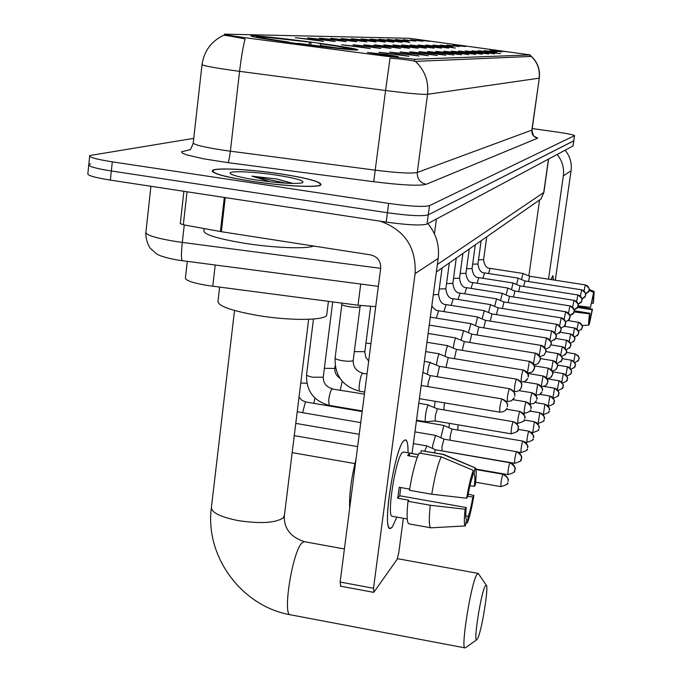 <?xml version="1.0" encoding="UTF-8"?>
<svg xmlns="http://www.w3.org/2000/svg" width="682" height="682" viewBox="0 0 682 682"><rect width="100%" height="100%" fill="white"/><g stroke="black" fill="none" stroke-linecap="round" stroke-linejoin="round"><path stroke-width="1.02" d="M291.188 42.719C322.688 47.067 356.72 50.698 357.871 49.897C357.521 48.985 343.881 46.657 316.96 42.915C286.721 38.763 252.894 35.089 250.831 35.796C250.396 36.598 263.84 38.9 291.188 42.719M396.856 54.193L408.919 56.274L378.911 52.284L396.856 54.193M407.128 53.972L418.936 55.984L389.78 52.113L407.128 53.972M416.838 53.759L428.398 55.719L400.053 51.951L416.838 53.759M426.028 53.563L437.341 55.464L409.763 51.798L426.028 53.563M434.741 53.367L445.823 55.225L418.961 51.653L434.741 53.367M443.01 53.187L453.871 54.995L427.691 51.508L443.01 53.187M450.87 53.017L461.509 54.773L435.986 51.38L450.87 53.017M458.347 52.855L468.781 54.569L443.871 51.252L458.347 52.855M465.465 52.702L475.704 54.372L451.382 51.133L465.465 52.702M472.259 52.557L482.31 54.185L458.551 51.022L472.259 52.557M478.747 52.412L488.61 54.006L465.388 50.911L478.747 52.412M484.953 52.275L494.638 53.835L471.927 50.809L484.953 52.275M490.887 52.147L500.4 53.673L478.176 50.715L490.887 52.147M496.564 52.028L484.16 50.621L496.564 52.028M502.012 51.909L489.898 50.528L502.012 51.909M507.246 51.789L495.396 50.442L507.246 51.789M385.961 54.432L398.297 56.572L379.789 54.569L367.385 52.471L385.961 54.432M359.056 46.632L370.275 48.541L341.656 44.756L359.056 46.632M369.891 46.623L380.888 48.482L353.046 44.799L369.891 46.623M380.155 46.615L390.931 48.422L363.838 44.833L380.155 46.615M389.891 46.606L400.462 48.371L374.06 44.876L389.891 46.606M399.141 46.598L409.515 48.32L383.778 44.91L399.141 46.598M407.938 46.589L418.117 48.269L393.011 44.944L407.938 46.589M416.318 46.581L426.31 48.217L401.8 44.969L416.318 46.581M424.306 46.572L434.119 48.175L410.189 45.003L424.306 46.572M431.936 46.572L441.569 48.132L418.185 45.029L431.936 46.572M439.217 46.564L448.688 48.09L425.824 45.055L439.217 46.564M446.19 46.555L455.499 48.055L433.13 45.08L446.19 46.555M452.865 46.555L440.12 45.106L452.865 46.555M459.259 46.547L446.821 45.131L459.259 46.547M465.397 46.538L453.24 45.157L465.397 46.538M312.748 39.556L323.43 41.372L295.306 37.672L312.748 39.556M324.623 39.735L335.101 41.508L307.735 37.902L324.623 39.735M335.876 39.906L346.158 41.628L319.508 38.115L335.876 39.906M346.558 40.068L356.66 41.747L330.693 38.328L346.558 40.068M356.72 40.221L366.643 41.866L341.315 38.524L356.72 40.221M366.396 40.366L376.14 41.969L351.435 38.703L366.396 40.366M375.62 40.502L385.194 42.071L361.068 38.883L375.62 40.502M384.418 40.639L393.829 42.173L370.258 39.053L384.418 40.639M392.823 40.767L402.073 42.267L379.03 39.215L392.823 40.767M400.854 40.886L409.959 42.352L387.427 39.377L400.854 40.886M408.544 41.005L395.449 39.522L408.544 41.005M415.918 41.116L403.139 39.667L415.918 41.116M422.985 41.218L410.513 39.803L422.985 41.218M429.762 41.321L417.58 39.931L429.762 41.321M375.722 306.636L358.016 305.221L207.379 285.485C192.162 282.834 184.848 280.234 185.453 277.693L187.286 261.411M250.064 38.363L245.145 37.698C231.138 35.745 224.284 34.56 224.583 34.143L409.507 38.303L530.349 54.918L414.818 59.274L386.498 56.291L250.064 38.363M252.28 181.403C284.147 186.288 319.261 187.917 320.983 184.788C321.154 181.762 307.684 178.121 280.566 173.876C250.013 169.221 215.162 167.397 212.452 170.491C211.463 173.364 224.745 177.005 252.28 181.403M245 38.942L240.968 38.115C228.615 35.677 222.579 34.85 222.878 35.634C211.045 41.628 204.106 51.21 202.051 64.389C201.48 65.37 211.548 67.356 232.247 70.348L239.578 71.346L230.363 151.182L375.381 170.176C397.759 172.938 411.732 173.705 417.29 172.461L532.02 130.057M90.715 163.902L88.805 164.532C87.859 166.272 95.369 168.42 111.337 170.977L387.419 212.75C408.859 215.725 422.473 216.424 428.253 214.847L573.818 140.765M530.238 55.677L531.022 56.436L415.432 61.397C411.255 60.306 402.789 59.206 390.027 58.089L385.56 90.51L239.578 71.346C241.223 57.544 243.048 46.751 245.06 38.959M193.748 138.344L89.743 155.539C88.796 157.201 96.315 159.298 112.3 161.839L388.629 203.406C410.087 206.373 423.701 207.123 429.481 205.64L574.559 135.641C573.92 134.865 568.123 133.681 557.168 132.069L532.233 128.54M88.728 165.317L87.876 173.518C86.921 175.334 94.414 177.533 110.373 180.108L386.217 222.085C407.64 225.06 421.246 225.716 427.034 224.037L573.076 145.948M89.666 156.28L88.805 164.532C87.859 166.272 95.369 168.42 111.337 170.977L387.419 212.75C408.859 215.725 422.473 216.424 428.253 214.847L573.724 140.893L574.559 135.641M280.43 173.91C250.183 169.306 215.691 167.499 213.014 170.568C212.042 173.407 225.179 177.013 252.434 181.361C283.959 186.195 318.716 187.806 320.429 184.711C320.6 181.719 307.267 178.121 280.43 173.91M204.114 228.564L203.918 230.311C202.784 234.19 216.33 238.512 244.557 243.278C273.763 247.924 306.781 249.16 313.618 246.032M293.107 183.458L276.653 178.991L251.88 176.152L270.677 181.872M257.14 180.108C279.705 183.228 294.769 184.14 302.331 182.844C305.408 180.926 296.687 178.334 276.15 175.052C253.508 171.583 228.265 170.585 230.175 173.347C231.94 175.308 240.925 177.567 257.14 180.108M251.88 176.152L286.039 183.194M276.653 178.991L292.288 183.441M392.261 527.101L390.488 528.533L389.072 527.749C382.96 521.398 395.389 447.895 403.744 440.836L404.366 440.248C406.89 438.731 408.109 442.916 408.041 452.814C408.117 444.8 407.307 440.487 405.594 439.881L403.744 440.836C394.588 448.73 381.929 530.119 390.095 528.541L392.261 527.101L396.839 517.118L392.261 527.101M380.206 221.164C404.733 230.005 416.37 247.498 415.108 273.635L373.514 588.259L373.949 592.104L397.026 559.47L398.74 552.88L403.369 518.286M427.878 223.585C436.224 233.807 439.66 245.418 438.176 258.418L412.047 453.513M340.676 585.915L340.13 582.061L380.684 268.248C380.897 261.129 377.581 256.688 370.735 254.906L221.326 231.692L183.33 224.762L180.27 223.653L183.893 191.301M466.445 519.181L466.497 519.198C465.593 518.755 465.499 514.867 466.224 507.536L399.712 495.771L400.726 487.536M431.766 494.228L466.676 498.227L467.75 496.573C469.267 487.869 470.819 481.373 472.413 477.085L473.351 470.375L441.22 456.872L419.183 453.061C415.636 460.256 412.388 472.669 409.447 490.298L431.766 494.228C434.698 476.565 437.853 464.11 441.22 456.872M407.239 518.985L392.286 516.308C386.413 517.306 395.492 458.781 402.15 452.771L403.522 452.038L418.416 454.613M417.324 457.255L407.614 455.576L409.677 453.18L418.381 454.681M475.039 467.869L475.286 467.886C476.471 468.866 476.505 474.51 475.371 484.817L474.348 486.394C475.098 479.037 475.013 475.09 474.109 474.553L472.805 474.322L474.109 474.553L475.039 467.869L443.095 454.451L421.186 450.674L420.828 453.351M421.186 450.674L443.667 454.417L475.286 467.886M443.095 454.451L443.573 454.391M466.676 498.227C468.841 485.388 471.066 476.104 473.351 470.375M467.809 496.232L472.856 497.118L473.879 495.507L468.176 494.135M473.879 495.507C471.799 507.902 469.625 517.084 467.349 523.043L468.27 516.419L465.746 515.976M466.002 523.111L467.349 523.043M472.856 497.118C471.39 505.592 469.855 512.029 468.27 516.419M349.678 508.158C349.09 494.834 351.187 478.559 355.987 459.327M409.635 489.105L399.192 487.272L397.734 498.235L408.825 500.196L407.972 501.296L430.265 505.251L465.141 509.232L466.224 507.536M466.548 519.198L465.388 525.916L431.007 527.834L408.978 523.887C406.898 522.915 406.557 515.379 407.972 501.296M430.913 527.825C429.004 526.871 428.79 519.352 430.265 505.251M465.388 525.916C464.092 525.413 464.007 519.855 465.141 509.232M474.348 486.394L469.941 485.627M397.734 498.235L399.712 495.771M409.319 455.874L409.677 453.18M477.715 638.403C481.842 630.594 489.011 585.838 486.257 585.13L485.115 586.188C480.827 593.536 473.129 643.109 476.803 639.716L477.715 638.403M465.542 647.687L465.09 647.9C460.384 650.048 470.827 584.21 476.675 574.858L478.048 573.392L478.568 573.92M219.63 287.165L218.044 300.839C217.123 305.707 230.465 310.608 258.086 315.536C289.952 320.872 324.982 320.531 326.704 315.178L326.857 313.95M259.109 36.777L259.441 36.513C269.833 37.195 286.969 39.113 310.856 42.25L310.992 44.995M320.591 46.163L320.463 43.708M336.584 47.893L320.668 45.549M352.244 49.206L352.534 49.053C350.872 48.192 340.173 46.359 320.455 43.563L319.389 43.554C338.963 46.35 348.391 48.021 347.675 48.584L352.244 49.206L352.705 49.812M350.377 49.641L350.062 49.223C340.514 48.686 323.055 46.751 297.676 43.426L297.616 43.588M310.856 42.25L259.441 36.513M297.676 43.426L298.844 43.426C321.256 46.367 336.797 48.09 345.459 48.593L350.062 49.223M263.943 37.126L264.804 38.277M308.878 44.731L309.773 42.241M287.54 42.216L287.608 42.045C264.625 38.746 254.343 36.888 256.773 36.461L260.814 37.22C261.845 37.928 271.172 39.539 288.801 42.054L287.608 42.045M261.675 37.578L261.3 37.075M413.377 443.59L426.787 445.9L424.758 451.152M509.821 462.728C508.422 467.383 507.809 471.356 507.971 474.646C513.418 472.984 515.635 471.756 514.629 470.955L514.978 469.651C515.123 466.019 513.401 463.717 509.821 462.728L435.483 449.762L434.229 452.78M414.946 431.877L435.534 435.397L432.772 445.158L432.439 448.406M516.444 451.697C515.106 456.207 514.501 460.077 514.646 463.3C519.974 461.646 522.131 460.444 521.125 459.711L521.466 458.432C521.611 454.894 519.94 452.652 516.444 451.697L444.008 439.148L442.038 446.207L442.047 450.802M416.429 420.777L443.837 425.432L440.879 437.759M443.854 425.44L452.106 429.08L450.214 435.926L450.018 440.18M449.447 423.36L448.892 427.665M458.176 424.835L457.724 430.035M513.026 421.681C511.602 426.327 510.98 430.376 511.15 433.82C516.692 432.098 518.934 430.871 517.877 430.154L518.269 428.714C518.422 425.014 516.675 422.661 513.026 421.681L437.333 408.782L428.168 405.04C427.205 406.515 426.335 409.814 425.568 414.954C425.057 419.046 425.074 421.305 425.628 421.723L425.713 421.723M437.333 408.782L435.261 416.063L435.295 420.956L425.653 421.732M435.176 401.306L434.272 407.444M444.545 402.874L443.701 409.856M360.113 306.619L359.96 306.832C358.357 307.556 354.7 307.505 349.014 306.695C344.606 305.937 342.228 305.152 341.87 304.343L341.409 303.055M551.022 279.552L552.659 275.86L553.477 279.935L552.923 275.818L551.022 279.552M557.168 154.533C562.266 160.773 564.329 167.883 563.349 175.871L548.533 279.168M565.131 150.279C570.033 156.272 572.01 163.1 571.064 170.781L555.301 280.217M528.848 275.895L539.522 200.602M582.147 325.57L588.788 325.084L589.887 313.26L574.15 310.779M578.08 305.86L590.476 307.369L593.621 292.339L589.026 290.481M590.476 307.369L593.621 292.339M593.169 295.366L593.604 295.434L594.184 291.495L589.171 289.466M594.184 291.495L593.417 302.834L593.067 303.371L591.482 303.123M577.509 307.437L592.129 309.739L592.479 309.185L577.961 306.363M592.479 309.185L589.376 324.129L589.956 320.208L589.274 320.097M588.924 324.163L589.376 324.129M593.604 295.434L593.067 303.371M592.129 309.739L589.956 320.208M568.473 320.659L568.498 320.233M588.788 325.084C588.396 324.41 588.643 320.659 589.529 313.831L589.887 313.26M574.005 311.938L589.529 313.831M430.333 375.603L428.125 383.105L427.844 386.575M439.549 366.387L430.214 362.56C429.242 363.949 428.356 367.257 427.571 372.491L427.358 374.307M516.342 379.132C514.893 383.778 514.262 387.905 514.45 391.511L516.709 391.477L518.942 390.564L520.673 388.876L521.687 386.302C521.841 382.508 520.059 380.121 516.342 379.132L439.532 366.379L437.162 376.728M523.247 370.045L448.244 357.658L439.191 353.949C438.262 355.279 437.418 358.485 436.651 363.574L436.48 365.049M448.244 357.658L445.985 367.436M529.547 361.392L456.505 349.406L447.69 345.8C446.812 347.061 445.994 350.181 445.252 355.134L445.107 356.294M456.505 349.406L454.34 358.655M464.348 341.58L455.755 338.059C454.911 339.278 454.127 342.304 453.402 347.129L453.291 348.016M535.532 353.199L464.331 341.58L462.268 350.343M541.201 345.416L471.765 334.146L463.624 330.634L461.058 340.165M471.765 334.146L469.796 342.458M546.597 338.025L478.841 327.07L470.887 323.66L468.449 332.714M478.841 327.07L476.948 334.981M485.652 320.429L477.613 317.079L475.482 325.629M551.738 330.983L485.575 320.344L483.768 327.863M492.063 314.01L484.22 310.745L482.183 318.895M556.631 324.274L491.986 313.925L490.264 321.094M498.184 307.88L490.529 304.701L488.576 312.467M561.303 317.872L498.116 307.804L496.462 314.641M504.024 302.024L496.547 298.921L494.68 306.346M565.762 311.768L503.964 301.956L502.378 308.477M509.616 296.431L502.302 293.396L500.52 300.489M570.024 305.92L509.556 296.363L508.039 302.603M514.97 291.069L507.817 288.102L506.104 294.897M574.108 300.336L514.91 291.009L513.461 296.977M520.093 285.937L513.094 283.039L511.457 289.543M578.012 294.982L520.042 285.886L518.644 291.598M524.952 280.958L518.158 278.179L516.589 284.42M525.012 281.018L523.623 286.44M529.675 276.244L523.017 273.516L521.508 279.501M529.726 276.295L528.397 281.495M215.214 265.051L212.767 286.269M414.818 59.274L414.571 61.167M530.221 54.935L530.008 56.478M360.718 284.053L358.016 305.221M202.017 64.747L193.27 142.564C192.597 144.431 202.537 146.971 223.082 150.168L230.363 151.182C229.553 157.636 228.76 161.455 227.993 162.648L203.347 158.778L186.501 154.823L182.401 153.135L181.523 151.779L189.792 149.776M531.167 56.316C537.433 62.241 540.093 69.53 539.138 78.174L427.546 94.295C428.867 81.286 424.826 70.323 415.432 61.397M531.108 56.137C537.544 62.036 540.28 69.368 539.309 78.132L531.824 130.271C531.653 134.525 533.614 137.15 537.723 138.165L426.131 184.319C419.311 186.05 401.834 185.189 373.71 181.727L227.993 162.648M426.131 184.319C420.027 182.776 417.077 178.82 417.29 172.461L427.546 94.295C422.073 94.645 408.075 93.383 385.56 90.51L373.71 181.727M534.705 136.553L537.723 138.165M112.3 161.839L110.373 180.108M388.629 203.406L386.217 222.085M429.481 205.64L427.034 224.037M574.474 135.701L572.982 146.084M150.927 186.28L145.948 231.863C145.002 234.77 154.686 237.941 174.993 241.368L182.307 242.425L184.268 224.941M434.434 233.841L436.412 219.024M182.444 260.771L182.29 260.754C181.173 259.458 181.173 253.346 182.307 242.425L380.675 268.333M437.367 264.488L543.725 192.52L548.456 159.187M534.313 203.628L541.014 198.956L543.895 192.213M438.176 258.418L415.108 273.635M225.273 197.592L221.326 231.692M340.13 582.061L373.514 588.259M220.388 231.539L224.327 197.448M187.03 191.778L183.33 224.762M284.445 515.012L283.303 517.826C275.519 523.017 260.388 523.921 237.899 520.554C219.502 516.751 210.695 512.156 211.48 506.777L234.523 310.498M308.656 319.321L284.275 516.402C284.079 528.686 290.754 537.109 304.308 541.661L301.964 542.915C292.45 551.44 282.143 616.204 290.523 614.806L464.954 647.874M502.822 474.382L503.009 474.22C506.948 476.871 508.687 478.798 508.218 480L508.124 481.492C508.278 477.767 506.504 475.397 502.822 474.382C501.364 479.19 500.733 483.274 500.92 486.633C506.521 484.928 508.798 483.657 507.766 482.839L506.956 484.271M509.991 462.584C518.823 469.438 513.734 469.156 515.038 469.369L513.827 472.362M516.598 451.561C525.208 458.219 520.247 457.963 521.525 458.159L520.34 461.083M522.727 441.237L522.872 441.109C531.261 447.58 526.436 447.341 527.672 447.528L527.621 447.793C527.757 444.349 526.129 442.158 522.727 441.237C521.44 445.61 520.852 449.378 520.98 452.541C526.163 450.921 528.269 449.753 527.288 449.037L526.513 450.384M299.023 397.205L302.083 400.453L305.937 402.013L305.408 402.252L302.561 412.678M528.695 431.297L528.831 431.177C537.041 437.554 532.292 437.213 533.512 437.426L533.46 437.691C533.597 434.323 532.011 432.192 528.695 431.297C527.45 435.542 526.888 439.217 526.99 442.32C532.045 440.743 534.1 439.6 533.136 438.901L532.378 440.222M306.849 383.267L300.779 383.037M314.811 397.981L313.908 403.369M534.364 421.843L534.492 421.74C542.505 427.938 537.876 427.623 539.07 427.827L539.019 428.083C539.155 424.801 537.604 422.721 534.364 421.843L532.702 432.601C537.638 431.058 539.633 429.95 538.703 429.268L537.953 430.564M539.769 412.849L539.888 412.746C547.714 418.791 543.187 418.492 544.355 418.68L544.304 418.936C544.441 415.73 542.932 413.701 539.769 412.849L538.149 423.352C542.991 421.808 544.944 420.726 543.997 420.095L543.264 421.365M544.918 404.273L545.029 404.179C553.034 410.666 548.021 409.729 549.385 410.07L549.351 410.214C549.487 407.086 548.004 405.099 544.918 404.273L543.332 414.528C548.064 413.019 549.965 411.962 549.044 411.348L548.328 412.601M548.302 406.114C552.906 404.631 554.764 403.591 553.869 403.002L554.159 401.894C554.296 398.834 552.846 396.898 549.828 396.089L548.234 406.029M549.828 396.089L549.931 396.003C557.765 402.329 552.863 401.425 554.193 401.749L553.153 404.23M553.298 398.118C557.629 396.532 559.351 395.5 558.473 395.031L558.763 393.949C558.89 390.948 557.475 389.055 554.526 388.271L552.932 397.649M554.679 388.297L554.619 388.186C562.3 394.426 557.475 393.463 558.797 393.795L557.765 396.233M544.1 386.455L554.526 388.271M558.038 390.445C562.147 388.766 563.758 387.751 562.872 387.41L563.153 386.344C563.281 383.412 561.9 381.562 559.01 380.795L557.458 389.695M559.155 380.82L559.104 380.718C566.623 386.805 561.9 385.876 563.187 386.2L562.181 388.595M547.1 378.749L559.01 380.795M562.556 383.088C566.435 381.374 567.944 380.377 567.083 380.113L567.398 378.016L566.751 375.995L565.293 374.435L563.306 373.634L561.798 382.108M563.443 373.659L563.392 373.565C570.757 379.507 566.137 378.629 567.39 378.936L566.401 381.281M552.548 371.792L563.306 373.634M566.861 376.038C570.536 374.299 571.959 373.318 571.124 373.114L571.431 371.068L570.8 369.09L569.368 367.555L567.424 366.78L565.966 374.861M567.552 366.805L567.501 366.711C574.397 372.014 570.399 371.75 571.431 371.886L570.45 374.265M557.544 365.092L567.424 366.78M570.97 369.269C574.466 367.513 575.804 366.558 574.994 366.413L575.293 364.401L574.679 362.466L573.281 360.966L571.371 360.207L569.964 367.922M571.49 360.224L571.448 360.147C578.2 365.33 574.287 365.075 575.301 365.211L574.329 367.547M562.173 358.638L571.371 360.207M574.9 362.764L578.711 359.977L579.001 358.007L578.123 355.689L575.156 353.89L573.801 361.272M575.267 353.915L575.233 353.839C581.874 358.971 578.004 358.638 579.009 358.8L578.055 361.093M566.486 352.423L575.156 353.89M513.179 421.561C517.092 424.161 518.814 426.054 518.363 427.239L517.877 430.154L516.862 431.774M323.319 376.677L322.961 377.206L312.953 377.214C308.631 376.413 306.508 375.552 306.568 374.623L313.473 319.031M364.418 394.119L331.699 388.945C328.92 395.355 328.127 400.837 329.329 405.381C313.78 401.178 306.184 390.999 306.542 374.844M519.675 411.561L519.82 411.451C528.593 418.177 523.546 417.878 524.842 418.134L524.782 418.407C524.935 414.801 523.23 412.516 519.675 411.561C518.311 416.063 517.706 420.001 517.86 423.377C523.247 421.698 525.43 420.504 524.398 419.814L523.401 421.399M334.888 367.939L334.555 368.425L324.368 368.323M342.228 381.323L340.258 390.053M525.984 401.971L526.12 401.868C534.662 408.416 529.744 408.177 531.014 408.365L530.954 408.637C531.099 405.125 529.445 402.9 525.984 401.971C524.671 406.344 524.083 410.18 524.211 413.48C529.454 411.843 531.576 410.683 530.579 410.01L529.599 411.561M531.96 392.875L532.088 392.781C540.417 399.149 535.634 398.927 536.862 399.106L536.811 399.371C536.956 395.944 535.336 393.778 531.96 392.875C530.698 397.12 530.127 400.863 530.238 404.094L533.895 403.488L536.436 400.709L535.481 402.227M537.646 384.23L537.766 384.145C545.915 390.419 541.21 390.095 542.42 390.309L542.369 390.564C542.514 387.223 540.937 385.108 537.646 384.23L535.958 395.168L539.53 394.58L542.011 391.869L541.065 393.361M541.61 386.711L545.438 385.773L546.862 384.298L547.663 382.193C547.799 378.919 546.265 376.865 543.051 376.004L541.303 386.276M543.23 376.038L543.162 375.927C551.124 382.039 546.521 381.741 547.714 381.929L546.384 384.929M527.749 373.404L543.051 376.004M547.049 378.655L550.621 377.64L552.701 374.213C552.838 371.017 551.337 369.005 548.2 368.178L546.495 377.845M548.362 368.203L548.302 368.101C556.077 374.06 551.593 373.77 552.752 373.958L551.44 376.89M534.347 365.825L548.2 368.178M552.207 370.957L555.557 369.891L557.509 366.601C557.646 363.48 556.18 361.52 553.111 360.71L551.465 369.857M553.264 360.735L553.204 360.633C561.167 367.001 556.197 366.106 557.544 366.456L556.273 369.226M540.357 358.553L553.111 360.71M557.109 363.6L561.763 360.522L562.096 359.337C562.232 356.285 560.8 354.367 557.799 353.574L556.214 362.253M557.944 353.6L557.893 353.515C565.668 359.755 560.809 358.868 562.13 359.192L560.877 361.912M545.89 351.571L557.799 353.574M561.772 356.567L566.162 353.557L566.478 352.398C566.614 349.414 565.207 347.53 562.275 346.763L560.749 355.007M562.411 346.788L562.36 346.703C569.999 352.858 565.207 351.912 566.512 352.244L565.284 354.921M551.005 344.87L562.275 346.763M566.222 349.832L570.357 346.891L570.672 345.757C570.808 342.833 569.436 341 566.563 340.241L565.088 348.093M566.691 340.267L566.64 340.19C574.116 346.2 569.427 345.288 570.706 345.612L569.496 348.238M555.77 338.442L566.563 340.241M570.467 343.37L574.38 340.506L574.721 338.34L574.091 336.337L572.641 334.785L570.663 334.001L569.248 341.486M570.783 334.018L570.74 333.95C578.063 339.815 573.468 338.963 574.721 339.261L573.536 341.835M560.195 332.262L570.663 334.001M574.525 337.181L578.234 334.393L578.575 332.27L577.952 330.31L576.529 328.792L574.602 328.016L573.238 335.169M574.713 328.042L574.67 327.974C581.516 333.208 577.552 332.952 578.583 333.089L577.398 335.697M564.304 326.32L574.602 328.016M578.413 331.247L581.934 328.528L582.266 326.448L581.652 324.521L580.263 323.038L578.37 322.279L577.066 329.108M578.472 322.296L578.438 322.236C585.352 327.667 581.132 327.079 582.266 327.3L581.115 329.807M568.089 320.6L578.37 322.279M501.79 399.03L501.961 398.919C506.163 401.681 508.022 403.71 507.544 405.023L507.451 406.625C507.613 402.619 505.72 400.087 501.79 399.03C500.196 403.991 499.531 408.365 499.778 412.141C506.257 412.124 507.519 407.256 506.965 408.313L505.609 410.274M353.242 360.19L352.892 360.71C350.991 361.443 347.411 361.426 342.168 360.659C337.411 359.789 335.058 358.868 335.118 357.905L341.878 304.394M367.035 373.872L362.364 373.421C360.224 375.322 357.914 391.28 359.789 391.238C342.901 386.694 334.666 375.663 335.092 358.135M571.064 170.781L563.349 175.871M509.275 388.791L509.437 388.689C513.52 391.366 515.328 393.335 514.867 394.605L514.774 396.165C514.936 392.278 513.103 389.814 509.275 388.791C507.758 393.591 507.11 397.836 507.323 401.519L511.406 400.871L514.305 397.811L512.975 399.729M364.887 351.213L364.563 351.69L354.333 351.631M516.496 379.039C520.46 381.63 522.216 383.548 521.773 384.776L521.227 387.896L519.923 389.772M370.94 343.617L365.927 343.123M523.026 370.002L523.162 369.917C532.096 376.728 526.964 376.438 528.286 376.686L528.218 376.967C528.371 373.284 526.64 370.965 523.026 370.002C521.636 374.503 521.022 378.519 521.176 382.039L525.038 381.426L527.774 378.527L526.487 380.368M527.595 373.088L531.824 372.167L533.443 370.582L534.407 368.144C534.552 364.555 532.864 362.295 529.343 361.358L527.442 372.824M529.343 361.358L529.471 361.281C538.175 367.896 533.179 367.624 534.466 367.862L532.71 371.46M533.929 364.631L536.444 364.341L538.294 363.293L540.263 359.772C540.417 356.277 538.771 354.069 535.336 353.165L533.46 363.821M535.336 353.165L535.455 353.088C543.938 359.542 539.07 359.312 540.323 359.508L538.601 363.012M539.905 356.584L543.989 355.194L545.83 351.827C545.975 348.417 544.372 346.268 541.031 345.382L539.215 355.382M541.031 345.382L541.141 345.322C549.411 351.588 544.662 351.383 545.89 351.562L544.202 354.998M545.557 348.928L549.385 347.505L551.124 344.274C551.269 340.94 549.701 338.852 546.435 337.991L544.688 347.402M546.435 337.991L546.538 337.931C554.611 344.035 549.982 343.847 551.175 344.009L549.522 347.377M470.844 323.652L430.768 317.232L430.24 317.701M550.92 341.631L555.762 338.46L556.154 337.087C556.299 333.83 554.773 331.793 551.585 330.958L549.905 339.841M551.585 330.958L551.678 330.898C559.59 336.925 555.029 336.635 556.205 336.831L554.585 340.122M477.758 317.011L438.62 310.762L436.318 318.119M556.009 334.666L560.57 331.571L560.954 330.233C561.09 327.062 559.607 325.067 556.495 324.248L554.884 332.654M556.495 324.248L556.58 324.197C564.304 330.071 559.854 329.807 561.005 329.986L559.411 333.217M484.356 310.677L446.105 304.598L443.914 311.606M438.526 294.436L433.3 294.854M560.851 328.025C564.278 326.516 565.71 325.51 565.156 325.007L565.531 323.694C565.668 320.6 564.21 318.647 561.167 317.855L559.632 325.825M561.167 317.855L561.252 317.803C568.805 323.541 564.457 323.277 565.583 323.456L564.005 326.618M490.648 304.632L453.24 298.716L451.16 305.4M445.849 288.784L439.259 289.006M565.463 321.674C568.711 320.165 570.067 319.185 569.53 318.741L569.905 317.454C570.033 314.428 568.618 312.518 565.642 311.742L564.159 319.321M565.642 311.742L565.719 311.7C573.451 317.863 568.626 317.002 569.939 317.309L568.404 320.318M496.658 298.861L460.069 293.09L458.082 299.483M452.839 283.397L446.548 283.601M569.862 315.604C572.948 314.104 574.235 313.149 573.715 312.748L574.082 311.495C574.21 308.52 572.82 306.661 569.913 305.903L568.498 313.106M569.913 305.903L569.99 305.86C577.552 311.879 572.829 311.043 574.116 311.35L573.715 312.748L569.854 315.57M502.412 293.337L466.599 287.71L464.698 293.823M459.532 278.23L453.513 278.427M574.065 309.79C576.998 308.307 578.225 307.377 577.722 307.011L578.114 304.718L577.466 302.68L576 301.103L573.997 300.319L572.641 307.181M573.997 300.319L574.073 300.276C581.499 306.218 576.844 305.323 578.114 305.638L577.722 307.011L574.056 309.756M507.919 288.051L472.848 282.57L471.032 288.409M465.934 273.294L460.171 273.473M577.918 294.965L577.978 294.922C585.258 300.728 580.697 299.884 581.942 300.174L581.558 301.521L578.08 304.198C580.876 302.757 582.036 301.853 581.558 301.521L581.942 299.27L581.311 297.275L579.879 295.741L577.918 294.965L576.614 301.512M513.188 282.987L478.832 277.634L477.102 283.235M472.063 268.555L466.556 268.725M581.925 298.887C584.593 297.437 585.702 296.559 585.241 296.252L585.616 294.044L584.994 292.092L583.587 290.592L581.669 289.833L580.416 296.082M581.763 289.85L581.729 289.799C588.745 295.28 584.465 294.692 585.616 294.914L585.241 296.252L581.925 298.861M518.243 278.128L484.578 272.902L482.916 278.273M477.954 264.011L472.669 264.173M524.961 280.967L581.669 289.833M585.608 293.763C588.157 292.331 589.214 291.478 588.771 291.197L589.137 289.032L588.532 287.122L587.151 285.647L585.275 284.906L584.073 290.89M585.361 284.923L585.335 284.871C592.198 290.234 588.02 289.671 589.137 289.884L588.771 291.197L585.608 293.737M523.103 273.473L490.094 268.358L488.508 273.508M483.598 259.654L478.534 259.799M529.684 276.244L585.275 284.906M530.349 54.918L530.127 56.47M224.566 34.288L224.446 35.345M539.309 78.132L532.003 130.16C532.898 134.704 533.801 136.826 534.697 136.545M189.732 149.852C190.201 150.262 191.361 148.062 193.211 143.229M212.332 171.506L212.452 170.491M378.348 286.355L177.985 260.132C165.334 257.787 157.874 255.418 155.607 253.022L150.833 248.742C151.037 249.322 145.88 243.44 145.82 232.937M573.068 146.016L573.809 140.824M436.361 271.965L541.014 198.956L543.878 192.358L548.601 159.111M212.844 172.017L212.895 171.566M320.37 185.197L320.429 184.711M373.642 592.343L340.335 586.145M211.292 508.363C205.154 557.143 242.153 606.545 290.523 614.806M486.257 585.13L478.278 573.494M304.308 541.661L344.401 548.984M397.418 558.669L478.048 573.392M352.534 49.053L353.14 49.846M326.704 315.178L328.434 301.359M476.803 639.716L465.354 647.832M294.266 435.645L357.632 446.616M503.009 474.22L476.002 469.548M292.16 452.626L354.904 463.581M500.92 486.633L475.652 482.225M295.783 423.377L359.226 434.281M435.491 449.762L426.813 445.909M507.971 474.646L475.917 469.097M297.216 411.766L360.735 422.618M444.016 439.148L435.559 435.406M514.646 463.3L441.697 450.828M305.937 402.013L362.159 411.561M522.872 441.109L452.098 429.08M520.98 452.541L518.158 452.055M528.831 431.177L518.149 429.379M526.99 442.32L525.114 442.004M534.492 421.74L524.305 420.027M532.702 432.601L531.483 432.397M539.888 412.746L529.974 411.093M538.149 423.352L537.433 423.232M545.029 404.179L535.182 402.542M549.931 396.003L539.931 394.349M418.782 403.258L428.475 404.895M332.705 301.921L323.285 376.89C323.2 383.028 326.184 386.958 332.228 388.706M329.329 405.381L362.236 410.965M416.514 420.18L425.628 421.723M511.15 433.82L435.278 420.956M519.82 411.451L506.479 409.217M335.152 365.799L334.862 368.135C334.495 372.202 336.175 375.577 339.892 378.254M517.86 423.377L516.368 423.121M526.12 401.868L513.009 399.686M524.211 413.48L523.282 413.326M532.088 392.781L518.891 390.598M530.238 404.094L529.761 404.008M537.766 384.145L523.947 381.869M501.961 398.919L421.161 385.466M359.96 306.832L360.821 305.57M360.079 306.704L353.208 360.411C353.097 367.052 356.319 371.306 362.875 373.182M359.789 391.238L364.682 392.065M499.778 412.141L419.396 398.655M509.437 388.689L430.308 375.594L422.917 372.363M370.658 306.431L364.802 352.108L365.799 357.283L368.681 361.153M507.323 401.519L506.07 401.314M424.383 361.443L430.504 362.449M514.45 391.511L513.708 391.383M425.696 351.597L439.413 353.839M426.949 342.287L447.895 345.689M428.125 333.472L455.934 337.965M429.251 325.101L463.581 330.625M438.569 310.753C436.241 310.702 433.991 309.057 431.825 305.834M442.038 268.307L438.517 294.53C439.558 301.274 442.072 304.624 446.054 304.59M449.293 263.235L445.832 288.878C446.846 295.468 449.302 298.742 453.198 298.707M456.224 258.393L452.831 283.473C453.854 289.969 456.258 293.175 460.026 293.081M462.856 253.764L459.515 278.307C460.478 284.616 462.822 287.744 466.556 287.71M469.199 249.331L465.917 273.363C466.855 279.535 469.148 282.604 472.805 282.561M475.277 245.085L472.055 268.623C472.967 274.667 475.209 277.668 478.798 277.625M481.108 241.01L477.946 264.07C478.832 270.004 481.032 272.945 484.535 272.894M486.709 237.097L483.589 259.714C484.459 265.52 486.616 268.401 490.051 268.35"/></g></svg>
